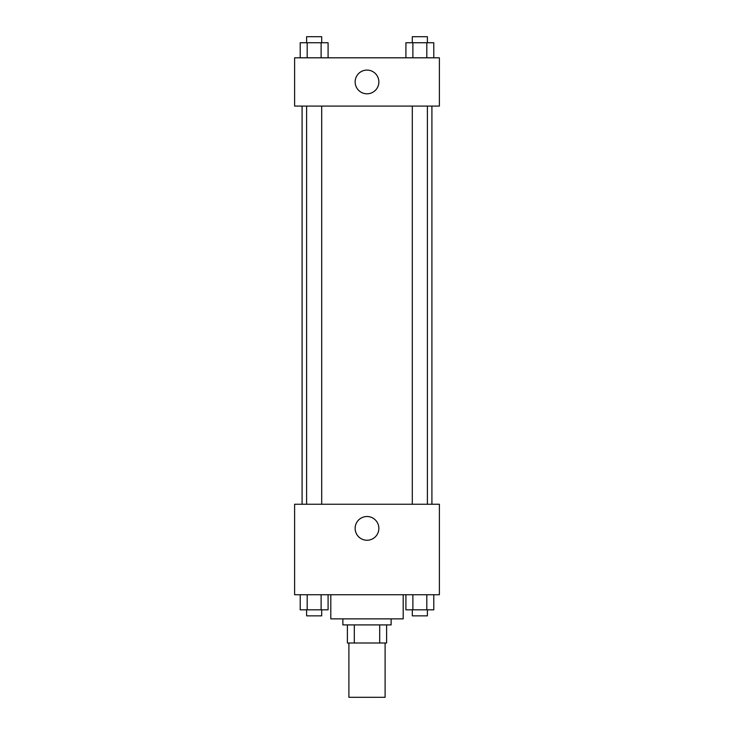 <?xml version="1.0" encoding="UTF-8"?>
<svg xmlns="http://www.w3.org/2000/svg" width="734" height="734" viewBox="0 0 734 734"><rect width="100%" height="100%" fill="white"/><g stroke="black" fill="none" stroke-linecap="round" stroke-linejoin="round"><path stroke-width="1.1" d="M348.898 643.002L348.898 697.3L385.102 697.3L385.102 643.002M379.698 624.909L379.698 643.002L347.393 643.002L347.393 624.909M379.698 643.002L386.607 643.002L386.607 624.909L386.607 643.002M391.13 618.872L391.13 624.909L342.87 624.909L342.87 618.872M354.302 624.909L354.302 643.002M330.805 594.742L330.805 618.872L403.195 618.872L403.195 594.742M439.391 594.742L294.609 594.742L294.609 504.249L439.391 504.249L439.391 594.742M367 540.242A11.863 11.863 0 0 1 356.724 522.452A11.863 11.863 0 0 1 377.276 522.452A11.863 11.863 0 0 1 367 540.242M431.913 106.081L431.913 504.249M412.306 504.249L412.306 106.081M321.694 106.081L321.694 504.249M439.391 106.081L294.609 106.081L294.609 57.812L439.391 57.812L439.391 106.081M378.863 81.951A11.863 11.863 0 0 1 361.073 92.218A11.863 11.863 0 0 1 361.073 71.675A11.863 11.863 0 0 1 378.863 81.951M433.785 57.812L433.785 42.737L405.911 42.737L405.911 57.812M426.812 42.737L426.812 57.812M412.884 42.737L412.884 57.812M412.306 42.737L412.306 36.7L427.39 36.7L427.39 42.737M328.089 57.812L328.089 42.737L300.215 42.737L300.215 57.812M321.116 42.737L321.116 57.812M307.188 42.737L307.188 57.812M306.61 42.737L306.61 36.7L321.694 36.7L321.694 42.737M433.785 594.742L433.785 609.826L405.911 609.826L405.911 594.742M426.812 594.742L426.812 609.826M412.884 594.742L412.884 609.826M427.39 609.826L427.39 615.854L412.306 615.854L412.306 609.826M328.089 594.742L328.089 609.826L300.215 609.826L300.215 594.742M321.116 594.742L321.116 609.826M307.188 594.742L307.188 609.826M321.694 609.826L321.694 615.854L306.61 615.854L306.61 609.826M302.087 106.081L302.087 504.249M427.39 504.249L427.39 106.081M306.61 106.081L306.61 504.249"/></g></svg>
